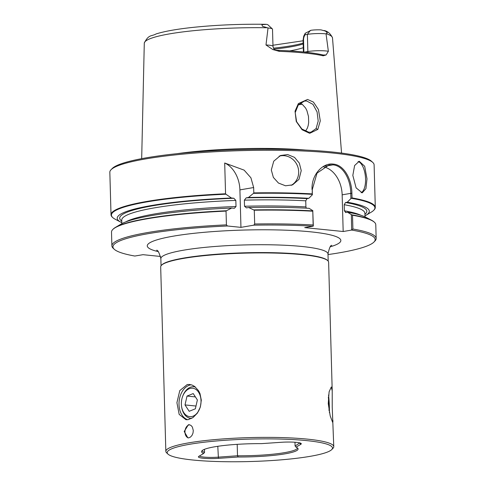 <?xml version="1.0" encoding="UTF-8"?>
<svg xmlns="http://www.w3.org/2000/svg" width="486" height="486" viewBox="0 0 486 486"><rect width="100%" height="100%" fill="white"/><g stroke="black" fill="none" stroke-linecap="round" stroke-linejoin="round"><path stroke-width="0.73" d="M296.035 447.15A48.284 6.555 -1.6 0 1 297.942 448.457A48.284 6.555 -1.6 0 1 284.863 453.869A48.284 6.555 -1.6 0 1 238.31 456.998L218.427 458.347A15.607 2.12 -1.6 0 1 198.525 456.579A15.607 2.12 -1.6 0 1 198.817 456.354L203.652 453.487A48.284 6.555 -1.6 0 1 201.714 451.142A48.284 6.555 -1.6 0 1 214.824 446.768A48.284 6.555 -1.6 0 1 261.377 443.639L281.254 442.29A15.607 2.12 -1.6 0 1 301.144 443.481A15.607 2.12 -1.6 0 1 300.864 444.277L296.035 447.15L295.081 445.941L294.978 442.242M351.493 198.324L352.028 197.93A132.192 17.939 -1.6 0 1 375.295 207.394A132.192 17.939 -1.6 0 1 374.123 209.885L373.74 210.28A131.791 17.885 178.4 0 0 351.493 198.324L350.916 198.567L350.771 193.361L351.9 193.355C351.694 178.872 343.863 164.797 333.25 164.098A132.192 17.939 -1.6 0 0 333.208 164.092A132.192 17.939 -1.6 0 0 333.171 164.086L332.843 164.863M350.916 198.567L347.29 202.212A126.099 17.113 -1.6 0 1 365.824 215.371L371.268 212.145A131.791 17.885 178.4 0 0 373.74 210.28M112.685 229.605L113.062 229.21A131.791 17.885 -1.6 0 1 115.534 227.345A131.791 17.885 -1.6 0 1 148.042 218.317A131.791 17.885 -1.6 0 1 226.397 210.748L226.039 211.1A132.192 17.939 178.4 0 0 147.768 218.682A132.192 17.939 178.4 0 0 112.685 229.605A132.192 17.939 178.4 0 0 111.507 232.095L111.889 245.861A132.192 17.939 178.4 0 0 113.202 248.285L114.253 249.257A131.159 17.8 178.4 0 0 134.81 256.037L143.018 254.682L160.587 256.462M275.301 50.155C275.283 49.615 274.402 51.243 272.986 46.334L272.506 29.172A12.909 1.75 178.4 0 0 272.379 28.935A12.909 1.75 178.4 0 0 268.035 27.975L265.988 44.973L272.804 49.548L276.777 50.283A18.784 2.552 178.4 0 0 278.794 50.38A94.193 12.782 178.4 0 1 322.145 54.772A18.784 2.552 178.4 0 0 323.342 55.009L326.118 54.954L328.366 51.297L326.051 33.856A12.909 1.75 178.4 0 0 307.377 34.378L307.857 51.54L304.631 52.087M272.804 49.548L279.304 51.358A95.335 12.94 -1.6 0 1 304.637 53.004A95.335 12.94 178.4 0 1 323.19 55.805L326.118 54.954M352.897 229.015A132.192 17.939 -1.6 0 1 376.164 238.48A132.192 17.939 -1.6 0 1 374.992 240.971L373.995 242.004A131.159 17.8 178.4 0 0 351.645 230.066L351.36 214.618L352.514 215.249L352.897 229.015L351.785 229.829M328.007 254.573A131.159 17.8 178.4 0 0 339.185 252.841A131.159 17.8 178.4 0 0 373.995 242.004M298.325 104.848L295.202 112.631L296.606 121.707L301.897 129.003L308.81 132.235L310.991 132.174L316.088 128.602L318.196 121.05L317.079 111.92L312.966 104.356L306.721 101.003L304.461 101.082L298.325 104.848L298.361 103.579L295.038 111.233L296.253 121.47L302.067 129.744L309.704 133.322L317.808 129.416L320.28 120.899L318.439 109.563L313.446 102.103L307.565 99.448L298.361 103.579M358.097 161.559A15.874 6.968 -95.4 0 1 365.563 179A15.874 6.968 84.6 0 1 361.104 192.742M352.824 175.397L354.616 165.526L359.239 161.249L364.688 166.297L366.991 178.866L365.928 188.665L362.246 192.851L356.11 187.869L352.824 175.397M279.116 156.176A15.874 14.805 -112.4 0 1 298.671 171.667A15.874 14.805 67.6 0 1 291.15 185.373M271.316 169.997L273.746 161.194L280.513 155.514L287.657 154.566L294.522 157.373L299.333 163.138L301.235 170.616L299.005 179.34L292.59 184.874L285.525 185.786L278.466 183.058L273.363 177.42L271.316 169.997M332.217 390.926L328.621 262.203A83.999 11.403 178.4 0 0 327.783 260.666A83.999 11.403 178.4 0 0 302.432 254.688A83.999 11.403 -1.6 0 0 216.72 254.561A83.999 11.403 -1.6 0 0 161.437 265.313A83.999 11.403 -1.6 0 0 160.684 266.893L165.841 451.354A83.999 11.403 178.4 0 0 166.674 452.891L168.022 454.143A82.675 11.221 178.4 0 0 224.72 461.7A82.675 11.221 178.4 0 0 309.807 456.397A82.675 11.221 -1.6 0 0 331.75 449.568L333.025 448.244A83.999 11.403 -1.6 0 0 333.773 446.664L332.224 407.098L332.217 390.926L331.294 386.978L329.101 391.831L328.25 403.623L330.207 415.949L332.582 422.237L333.05 420.912M165.841 451.354A83.999 11.403 178.4 0 1 188.878 442.831A83.999 11.403 178.4 0 1 307.583 439.15A83.999 11.403 -1.6 0 1 333.773 446.664M188.744 437.85L187.9 437.88L184.2 431.489L188.374 424.752L189.23 424.721L191.004 425.438L192.365 427.018L193.294 430.547L192.991 433.105L192 435.395L190.494 437.06L188.744 437.85M189.71 424.807A6.616 4.526 95.8 0 0 189.333 424.849A6.616 4.526 -84.2 0 0 184.99 431.21A6.616 4.526 -84.2 0 0 188.374 437.892M168.022 454.143A82.675 11.221 178.4 0 1 189.874 444.24A82.675 11.221 -1.6 0 1 285.513 439.216A82.675 11.221 -1.6 0 1 331.75 449.568M188.234 419.643L185.998 419.728L179.176 414.406L176.916 402.675L179.784 390.586L187.25 384.529L189.576 384.456L192.164 385.094L194.564 386.406L198.525 390.653L199.983 393.557L201.307 400.148L200.36 407.013L197.395 413.1L193.07 417.523L188.234 419.643M191.308 384.803A17.727 12.132 95.8 0 0 190.706 384.882A17.727 12.132 -84.2 0 0 179.091 401.6A17.727 12.132 -84.2 0 0 187.699 419.716M297.414 447.904A47.622 6.464 -1.6 0 1 284.353 452.685A47.622 6.464 178.4 0 1 237.514 455.765L237.198 444.338M161.437 265.313L161.814 264.913A83.604 11.348 178.4 0 1 216.841 254.214A83.604 11.348 178.4 0 1 302.152 254.342A83.604 11.348 -1.6 0 1 327.382 260.289L327.783 260.666M305.973 150.083A100.298 13.614 178.4 0 0 177.038 153.685M341.555 153.078L332.509 37.987A94.15 12.776 178.4 0 0 332.46 37.689A94.15 12.776 178.4 0 0 326.24 33.71L326.051 33.856M121.804 222.643A126.099 17.113 -1.6 0 1 120.923 222.211L115.31 219.295A131.791 17.885 -1.6 0 1 112.74 217.57A131.791 17.885 -1.6 0 1 147.58 201.787A131.791 17.885 178.4 0 1 225.935 194.212L231.421 198.015L233.833 198.258A123.62 16.779 178.4 0 0 121.761 221.124M313.33 225.929L312.777 210.888L313.184 226.166A131.159 17.8 178.4 0 0 253.789 225.17L240.953 227.363L239.908 189.886L253.656 187.535L250.916 177.803L244.124 170.136L224.696 163.004L225.559 193.78A132.192 17.939 -1.6 0 0 147.282 201.362A132.192 17.939 178.4 0 0 111.021 214.776A132.192 17.939 178.4 0 0 112.333 217.199L112.74 217.57M226.039 211.1L226.421 224.866L227.418 225.99A131.159 17.8 178.4 0 0 148.929 233.547A131.159 17.8 178.4 0 0 114.253 249.257M226.421 224.866A132.192 17.939 -1.6 0 0 148.151 232.454A132.192 17.939 178.4 0 0 111.889 245.861M372.798 162.458A132.192 17.939 -1.6 0 0 332.904 153.06A132.192 17.939 -1.6 0 0 146.092 158.849A132.192 17.939 178.4 0 0 111.008 169.772L112.211 168.533A130.947 17.769 -1.6 0 1 146.96 157.713A130.947 17.769 -1.6 0 1 281.728 149.311A130.947 17.769 -1.6 0 1 371.529 161.285L372.798 162.458A132.192 17.939 -1.6 0 1 374.111 164.882L375.295 207.394M352.028 197.93L351.9 193.355M253.656 187.535L253.807 192.906A132.192 17.939 -1.6 0 1 312.176 193.89L312.31 189.461L312.316 194.351A131.791 17.885 178.4 0 0 253.467 193.355L253.807 192.906M333.481 164.122C322.947 162.391 311.137 174.717 312.067 189.74M111.008 169.772A132.192 17.939 178.4 0 0 109.836 172.263L111.021 214.776M253.789 225.17L254.676 223.991L254.287 210.225L248.717 207.51L246.438 207.899L244.531 206.246L244.361 200.159L246.159 197.875L248.437 197.486L253.467 193.355M233.833 198.258L235.838 200.42L236.008 206.514L234.374 208.287L231.707 208.038L226.397 210.748M240.953 227.363L227.418 225.99M239.908 189.886A26.457 18.948 80.3 0 0 224.696 163.004M225.559 193.78L225.935 194.212M312.176 193.89L312.316 194.351M376.164 238.48L375.781 224.714A132.192 17.939 178.4 0 0 374.469 222.29A132.192 17.939 178.4 0 0 352.514 215.249M312.662 211.21A132.192 17.939 178.4 0 0 254.287 210.225M254.676 223.991A132.192 17.939 -1.6 0 1 313.045 224.975M248.437 197.486A126.099 17.113 -1.6 0 1 308.835 198.312L312.455 194.667M120.923 222.211A126.099 17.113 -1.6 0 1 231.421 198.015M365.824 215.371A126.099 17.113 -1.6 0 1 364.974 215.851M231.707 208.038A126.099 17.113 178.4 0 0 120.978 224.119L115.534 227.345M253.929 209.891A131.791 17.885 -1.6 0 1 312.777 210.888M312.905 210.717L309.114 208.336A126.099 17.113 178.4 0 0 248.717 207.51M351.955 214.861A131.791 17.885 -1.6 0 1 371.492 220.194A131.791 17.885 -1.6 0 1 374.062 221.92L374.469 222.29M371.492 220.194L365.879 217.278A126.099 17.113 178.4 0 0 347.569 212.236L351.36 214.618M306.332 208.19L305.913 206.908L305.743 200.815L307.085 198.61L308.835 198.312M360.958 215.31A121.634 16.506 178.4 0 0 344.374 210.809L345.825 212.534L347.569 212.236M347.29 202.212L345.546 202.51L344.203 204.715L344.374 210.809M345.491 212.534L345.825 212.534M323.731 166.917A26.457 18.948 80.3 0 1 342.156 194.831L343.177 231.512L304.722 227.612L313.184 226.166M351.645 230.066L343.177 231.512M350.777 193.774C350.758 179.583 343.116 165.234 332.582 164.839M325.17 166.182L332.886 164.869L329.01 164.991L317.042 173.119L312.31 189.461M325.444 31.08L327.333 32.86L325.444 31.08L321.003 29.883A8.548 1.16 178.4 0 0 311.04 30.278L305.232 33.285L303.72 36.152L303.076 40.259L303.404 51.966M305.032 34.779L307.377 34.378L310.402 30.405M305.153 34.603C303.993 36.444 303.458 38.291 303.55 40.138M303.878 52.008L303.537 39.901L303.076 40.259M272.379 28.935L267.932 24.81A8.548 1.16 178.4 0 0 266.571 24.367L261.881 24.634L262.428 26.274L268.035 27.975M305.439 131.287L307.371 128.104L308.203 125.491L308.665 122.581L308.501 116.525L306.885 110.553L305.603 108.032L302.146 104.186L300.123 103.075M326.24 33.71L327.333 32.86M305.014 34.907L305.251 33.151M141.681 158.661L144.287 43.248A94.15 12.776 -1.6 0 1 144.324 42.944A94.15 12.776 -1.6 0 1 267.488 27.751M274.025 49.141A71.12 9.653 178.4 0 0 303.179 43.971M273.418 48.175A71.782 9.744 178.4 0 0 303.155 43.047M237.514 455.765L218.099 457.168A14.55 1.974 178.4 0 1 199.479 455.965M299.801 442.91L295.105 446.014M300.864 444.277L299.807 443.226A14.55 1.974 178.4 0 0 300.105 442.995M204.448 449.331L204.539 452.423A47.622 6.464 178.4 0 1 202.212 450.565M203.652 453.487L204.539 452.423M238.31 456.998L237.423 455.862M328.548 395.021A17.727 1.926 -92.5 0 1 329.423 412.681M200.511 405.938A14.288 9.781 -84.2 0 0 195.135 388.976A14.288 9.781 -84.2 0 0 182.56 396.619A14.288 9.781 -84.2 0 0 181.879 398.933A14.288 9.781 -84.2 0 0 181.564 406.405A14.288 9.781 -84.2 0 0 190.597 416.684A14.288 9.781 -84.2 0 0 200.511 405.938M182.56 396.619L182.748 396.09A15.874 10.868 95.8 0 1 193.95 386.759A15.874 10.868 95.8 0 1 195.427 387.063M191.709 418.379A15.874 10.868 95.8 0 1 190.749 418.349A15.874 10.868 95.8 0 1 181.649 406.958L181.564 406.405M193.215 393.575L187.031 396.06L185.008 404.923L189.175 411.296L195.36 408.811L197.383 399.954L193.215 393.575M195.998 406.035L185.008 404.923M195.396 396.91L187.031 396.06M329.028 410.603A14.288 1.555 87.5 0 0 328.336 397.08M279.304 51.358L278.794 50.38M316.088 128.602L317.808 129.422M328.19 261.11L327.989 253.959A83.604 11.348 178.4 0 0 301.928 246.481A83.604 11.348 178.4 0 0 183.787 250.15A83.604 11.348 178.4 0 0 160.854 258.631C159.177 252.605 157.75 249.828 156.571 250.296M158.108 251.596A96.829 13.14 -1.6 0 1 173.824 236.075A96.829 13.14 -1.6 0 1 299.868 230.923A96.829 13.14 -1.6 0 1 330.34 246.785M302.152 104.192A83.525 11.336 -1.6 0 1 300.591 104.466A83.525 11.336 -1.6 0 1 298.331 104.842M307.085 198.61A123.62 16.779 178.4 0 0 246.159 197.875M364.931 214.332A123.62 16.779 178.4 0 0 345.546 202.51M342.156 194.831L350.771 193.361M332.886 164.869L333.25 164.098M328.366 51.297A12.909 1.75 178.4 0 0 307.857 51.54A5.024 3.602 -99.7 0 1 307.82 52.445M272.986 46.334A12.909 1.75 178.4 0 0 265.988 44.973M305.913 206.908A121.634 16.506 178.4 0 0 244.531 206.246M236.008 206.514A121.634 16.506 178.4 0 0 125.783 221.877M305.743 200.815A121.634 16.506 178.4 0 0 244.361 200.159M235.838 200.42A121.634 16.506 178.4 0 0 121.731 220.097L121.828 223.639M365.004 216.847L364.901 213.305A121.634 16.506 178.4 0 0 344.203 204.715M325.249 166.145L332.801 164.857M262.428 26.274L261.881 24.634M322.145 54.772L323.19 55.805M303.282 47.664A70.191 9.526 -1.6 0 1 289.674 50.89M217.795 446.294L218.427 458.347M332.46 37.689C330.34 33.485 327.534 31.098 324.047 30.521M144.324 42.944C148.935 34.038 151.346 36.62 156.073 33.947C164.244 31.377 176.084 29.239 191.575 27.532C215.073 25.023 239.823 23.948 265.824 24.3M272.956 45.247L303.088 40.788M161.054 265.775L160.854 258.631M327.989 253.959C329.326 247.854 330.595 244.999 331.798 245.406"/></g></svg>
